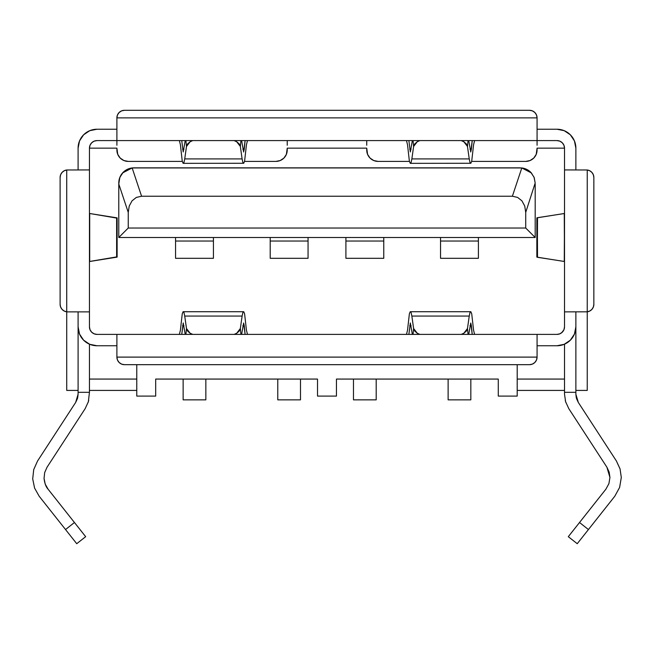<?xml version="1.0" encoding="UTF-8"?>
<svg xmlns="http://www.w3.org/2000/svg" width="654" height="654" viewBox="0 0 654 654"><rect width="100%" height="100%" fill="white"/><g stroke="black" fill="none" stroke-linecap="round" stroke-linejoin="round"><path stroke-width="0.98" d="M620.106 469.065L616.395 460.972L578.324 402.463L575.872 394.207L575.872 392.318L564.516 392.318L564.516 379.067L517.2 379.067L564.516 379.067L564.516 392.318L575.872 392.318L575.872 326.452L575.872 394.207L576.501 398.515L578.324 402.463L576.534 398.621L578.324 402.463L616.395 460.972L620.049 468.869L621.3 477.485L619.616 487.434L614.76 496.28L577.237 543.703L568.301 536.681L605.857 489.233L608.89 483.707L609.945 477.485L608.89 483.707L605.857 489.233L608.89 483.707L609.945 477.485L609.16 472.106L606.879 467.16L609.945 477.485M535.185 182.981L525.718 212.403L525.718 228.025L535.185 237.492L525.718 228.025L128.249 228.025L118.783 237.492L535.185 237.492L535.185 184.011L535.185 237.492L118.783 237.492L118.783 182.981L119.935 177.185L123.222 172.272L128.135 168.994L133.931 167.841L520.036 167.841L525.832 168.994L530.746 172.272L534.032 177.185L535.185 182.981L534.195 177.594L531.359 172.926L521.81 167.947L512.384 196.233L517.625 197.418L521.925 200.835L524.737 206.043L525.718 212.403L525.718 228.025L128.249 228.025L128.249 212.403L129.23 206.043L132.043 200.835L136.343 197.418L141.583 196.233L512.384 196.233L141.583 196.233L132.157 167.947L521.81 167.947L512.384 196.233L517.625 197.418L521.925 200.835L524.737 206.043L525.718 212.403L535.185 182.981A15.14 15.14 0 0 0 535.185 182.973M564.516 379.067L564.516 344.176L564.516 379.067M537.073 145.262L537.073 140.585L556.946 140.585A7.57 7.57 0 0 1 564.516 148.156L564.516 169.926L564.516 148.156L563.944 145.262L562.301 142.801L559.849 141.158L556.946 140.585L559.849 141.158L562.301 142.801L563.944 145.262L564.516 148.156L537.073 148.156L536.206 154.393L533.746 158.08L530.067 160.541L525.718 161.407L471.665 161.407L525.718 161.407A11.355 11.355 0 0 0 537.073 150.044L536.206 154.393M367.597 154.393L366.731 150.044A11.355 11.355 0 0 0 378.086 161.407L409.429 161.407L378.086 161.407L373.745 160.541L370.058 158.08L367.597 154.393L366.731 148.156L287.237 148.156L286.37 154.393L283.91 158.08L280.223 160.541L275.882 161.407L244.539 161.407L275.882 161.407A11.355 11.355 0 0 0 287.237 150.044L286.37 154.393M117.761 154.393L116.894 150.044A11.355 11.355 0 0 0 128.249 161.407L182.303 161.407L128.249 161.407L123.9 160.541L120.222 158.08L117.761 154.393L116.894 148.156L89.451 148.156L90.023 145.262L91.666 142.801L94.119 141.158L97.021 140.585L94.119 141.158L91.666 142.801L90.023 145.262L89.451 148.156L89.451 169.926L89.451 148.156A7.57 7.57 0 0 1 97.021 140.585L116.894 140.585L116.894 145.262M89.451 344.176L89.451 379.067L136.768 379.067L89.451 379.067L89.451 392.318L89.451 344.176M45.347 484.451L48.11 489.233C46.017 487.05 44.66 483.429 44.047 478.36L44.685 472.523L47.088 467.16L85.159 408.66L88.355 401.744L89.451 392.318L78.096 392.318L78.096 311.876L78.096 326.828L79.535 334.071L78.096 326.828L78.096 394.207L78.096 392.318L89.451 392.318L88.355 401.744L85.159 408.66L47.088 467.16L44.685 472.523L44.047 478.36L45.118 483.829M564.516 392.318L564.516 394.207L564.516 392.318M78.096 169.926L78.096 148.156L79.535 140.912L83.638 134.773L89.778 130.669L97.021 129.23L116.894 129.23L97.021 129.23A18.925 18.925 0 0 0 78.096 148.156L78.096 169.926M89.451 326.828L89.451 169.926L66.733 169.983A7.57 7.57 0 0 0 60.111 177.496A7.57 7.57 0 0 1 66.733 169.983L89.451 169.926L89.451 326.828L90.023 329.722L91.666 332.183L94.119 333.818L97.021 334.398L116.894 334.398L97.021 334.398A7.57 7.57 0 0 1 89.451 326.828L90.023 329.722L91.666 332.183M77.499 398.409L78.096 394.207L75.643 402.463L77.72 397.542L78.096 394.207L77.466 398.515L75.643 402.463L37.572 460.972L75.643 402.463L77.434 398.621M85.666 536.681L76.731 543.703L73.281 539.337L76.731 543.703L85.666 536.681L48.11 489.233L74.442 522.505L65.539 529.552L39.207 496.28L34.588 488.097L32.7 478.891L34.588 488.097L39.207 496.28L65.539 529.552L74.442 522.505M76.731 543.703L65.539 529.552M33.697 469.67L37.572 460.972L33.73 469.547L32.7 478.891M564.189 130.669L570.329 134.773L574.433 140.912L575.872 148.156L575.872 169.926L575.872 148.156A18.925 18.925 0 0 0 556.946 129.23L564.189 130.669M575.872 311.876L575.872 326.828L574.433 334.071L570.329 340.211L564.189 344.315L556.946 345.753L537.073 345.753L556.946 345.753A18.925 18.925 0 0 0 575.872 326.828L575.872 311.876M593.857 304.306L593.366 306.979L591.96 309.309L589.826 310.993L587.235 311.819L587.235 169.983L564.516 169.926L564.516 326.828L564.516 311.876L587.235 311.819L587.235 390.422L575.872 390.422L587.235 390.422L587.235 311.819A7.57 7.57 0 0 0 593.857 304.306A7.57 7.57 0 0 1 587.235 311.819L564.516 311.876L564.516 169.926L587.235 169.983A7.57 7.57 0 0 1 593.857 177.496A7.57 7.57 0 0 0 587.235 169.983L589.826 170.8L591.96 172.484L593.366 174.814L593.857 177.496L593.857 304.306L593.857 177.496L593.366 174.814L591.96 172.484M537.073 150.044L537.073 148.156L564.516 148.156L563.944 145.262L562.301 142.801L559.849 141.158L556.946 140.585L537.073 140.585L537.073 117.875L116.894 117.875L116.894 140.585L97.021 140.585L94.119 141.158L91.666 142.801L90.023 145.262L89.451 148.156L116.894 148.156L116.894 150.044M537.073 129.23L556.946 129.23L537.073 129.23M534.858 362.463L532.397 364.106L534.858 362.463L536.501 360.011L537.073 357.109L537.073 334.398L556.946 334.398L559.849 333.818L562.301 332.183L563.944 329.722L564.516 326.828A7.57 7.57 0 0 1 556.946 334.398L116.894 334.398L116.894 357.109L537.073 357.109L537.073 334.398L116.894 334.398L116.894 357.109L537.073 357.109A7.57 7.57 0 0 1 529.503 364.679L124.464 364.679A7.57 7.57 0 0 1 116.894 357.109L117.467 360.011L119.11 362.463L121.57 364.106L119.11 362.463M78.096 326.828A18.925 18.925 0 0 0 97.021 345.753L116.894 345.753L97.021 345.753L89.778 344.315L83.638 340.211L79.535 334.071M119.11 112.521L121.57 110.878L119.11 112.521L117.467 114.973L116.894 117.875L116.894 140.585L537.073 140.585L537.073 117.875L116.894 117.875A7.57 7.57 0 0 1 124.464 110.297L529.503 110.297A7.57 7.57 0 0 1 537.073 117.875L536.501 114.973L534.858 112.521L532.397 110.878L534.858 112.521M564.516 390.422L517.2 390.422L564.516 390.422M136.768 390.422L89.451 390.422L136.768 390.422M287.237 145.262L287.237 140.585M366.731 140.585L366.731 145.262M60.111 177.496L60.601 174.814L62.007 172.484L64.141 170.8L66.733 169.983L66.733 311.819L67.681 311.876L66.733 311.819L66.733 390.422L78.096 390.422L66.733 390.422L66.733 311.819A7.57 7.57 0 0 1 60.111 304.306A7.57 7.57 0 0 0 66.733 311.819L64.141 310.993L62.007 309.309L60.601 306.979L60.111 304.306L60.111 177.496L60.111 304.306L60.601 306.979L62.007 309.309M574.433 334.071L575.872 326.828M563.944 329.722L561.68 332.739M558.426 334.251L556.946 334.398M96.506 334.382L95.182 334.169M67.681 311.876L89.451 311.876L67.681 311.876M124.464 364.679L121.57 364.106L124.464 364.679L529.503 364.679L532.397 364.106M529.503 110.297L532.397 110.878L529.503 110.297L124.464 110.297L121.57 110.878M606.879 467.16L568.808 408.66L565.612 401.744L564.516 394.207L565.612 401.744L568.808 408.66L606.879 467.16M575.872 394.207L576.248 397.542L575.872 394.207M580.687 539.337L614.76 496.28L619.616 487.434L621.3 477.477M568.301 536.681L571.531 532.609L568.301 536.681L577.237 543.703M410.336 323.027L412.355 334.398L410.336 323.027L408.864 334.398L410.418 322.994M409.379 313.781L407.507 330.344L406.477 334.398L407.507 330.344L409.379 313.781L410.221 311.713L411.088 312.514L411.857 316.07L413.614 328.521L413.034 334.398L413.614 328.521L411.857 316.07L469.237 316.07L470.005 312.514L470.872 311.713L471.714 313.781L473.586 330.344L474.616 334.398L473.586 330.344L471.714 313.781M472.229 334.398L470.757 323.027L468.738 334.398L470.757 323.027L471.362 325.7L469.964 325.7L471.362 325.7L472.229 334.398M468.06 334.398L467.479 328.521L469.237 316.07L470.005 312.514L470.872 311.713L410.221 311.713L411.088 312.514L411.857 316.07L469.237 316.07L467.479 328.521L466.335 331.104L463.817 333.254L461.209 334.398L463.817 333.254L467.479 328.521L468.06 334.398M183.21 323.027L185.229 334.398L183.21 323.027L181.738 334.398L183.292 322.994M182.253 313.781L180.381 330.344L179.351 334.398L180.381 330.344L182.253 313.781L183.095 311.713L183.962 312.514L184.73 316.07L186.488 328.521L185.908 334.398L186.488 328.521L184.73 316.07L242.111 316.07L242.879 312.514L243.746 311.713L244.588 313.781L246.46 330.344L247.49 334.398L246.46 330.344L244.588 313.781M245.103 334.398L243.631 323.027L241.612 334.398L243.631 323.027L244.236 325.7L242.847 325.7L244.236 325.7L245.103 334.398M240.934 334.398L240.353 328.521L242.111 316.07L242.879 312.514L243.746 311.713L183.095 311.713L183.962 312.514L184.73 316.07L242.111 316.07L240.353 328.521L239.209 331.104L236.691 333.254L234.083 334.398L236.691 333.254L240.353 328.521L240.934 334.398M470.757 151.957L468.738 140.585L470.757 151.957L472.229 140.585L471.362 149.284L469.964 149.284L471.362 149.284L470.676 151.981M471.714 161.203L473.586 144.64L474.616 140.585L473.586 144.64L471.714 161.203L470.872 163.271L470.005 162.462L469.237 158.914L467.479 146.463L468.06 140.585L467.479 146.463L469.237 158.914L411.857 158.914L411.088 162.462L410.221 163.271L409.379 161.203L407.507 144.64L406.477 140.585L407.507 144.64L409.379 161.203M408.864 140.585L410.336 151.957L412.355 140.585L410.336 151.957L408.864 140.585M419.893 140.585L417.277 141.73L413.614 146.463L413.034 140.585L413.614 146.463L411.857 158.914L413.614 146.463L414.759 143.88L417.277 141.73L419.884 140.585M243.631 151.957L241.612 140.585L243.631 151.957L245.103 140.585L244.236 149.284L242.847 149.284L244.236 149.284L243.55 151.981M244.588 161.203L246.46 144.64L247.49 140.585L246.46 144.64L244.588 161.203L243.746 163.271L242.879 162.462L242.111 158.914L240.353 146.463L240.934 140.585L240.353 146.463L242.111 158.914L184.73 158.914L183.962 162.462L183.095 163.271L182.253 161.203L180.381 144.64L179.351 140.585L180.381 144.64L182.253 161.203M181.738 140.585L183.21 151.957L185.229 140.585L183.21 151.957L181.738 140.585M185.908 140.585L186.488 146.463L184.73 158.914L186.488 146.463L187.633 143.88L190.15 141.73L192.758 140.585L190.15 141.73L186.488 146.463L185.908 140.585M537.514 256.94L537.343 217.708L564.271 213.531L564.516 261.526L536.844 257.104L536.844 217.864L564.516 213.457L564.271 261.453L537.343 257.275L537.514 218.044M116.453 218.044L89.451 213.457L117.123 217.88L117.123 257.12L89.451 261.526L89.696 213.531L89.696 261.453L116.453 256.94M411.121 149.284L409.731 149.284L411.121 149.284M461.209 140.585L463.817 141.73L466.335 143.88L467.479 146.463L463.817 141.73L461.201 140.585M411.088 162.462L410.418 163.345L470.872 163.271L470.005 162.462L469.237 158.914L411.857 158.914L411.088 162.462M419.884 334.398L417.277 333.254L414.759 331.104L413.614 328.521L417.277 333.254L419.893 334.398M411.121 325.7L409.731 325.7L411.121 325.7M184.003 149.284L182.605 149.284L184.003 149.284M234.083 140.585L236.691 141.73L239.209 143.88L240.353 146.463L236.691 141.73L234.075 140.585M183.962 162.462L183.292 163.345L243.746 163.271L242.879 162.462L242.111 158.914L184.73 158.914L183.962 162.462M192.758 334.398L190.15 333.254L187.633 331.104L186.488 328.521L190.15 333.254L192.767 334.398M184.003 325.7L182.605 325.7L184.003 325.7M116.625 217.708L116.625 257.275L116.625 217.708M579.526 522.505L571.531 532.609L579.526 522.505L588.428 529.552L579.526 522.505L605.857 489.233M565.244 400.354L565.824 402.414M48.11 489.233L45.224 484.115L44.047 478.36L44.685 472.523L47.088 467.16M88.723 400.354L88.143 402.414M44.047 478.36L45.224 484.115M366.731 150.044L366.731 148.156L287.237 148.156L287.237 150.044M136.768 396.103L136.768 364.679L136.768 396.103L155.693 396.103L136.768 396.103M155.693 379.067L155.693 396.103L155.693 379.067L317.517 379.067L317.517 396.103L336.45 396.103L336.45 379.067L336.45 396.103L317.517 396.103L317.517 379.067L155.693 379.067M498.274 379.067L336.45 379.067L498.274 379.067L498.274 396.103L498.274 379.067M517.2 396.103L498.274 396.103L517.2 396.103L517.2 364.679L517.2 396.103M530.067 160.541L525.718 161.407M373.745 160.541L370.058 158.08M280.223 160.541L275.882 161.407M123.9 160.541L120.222 158.08M128.249 228.025L128.249 212.403L118.783 184.011L118.783 237.492L128.249 228.025M520.036 167.841L524.582 168.536M531.359 172.926A15.14 15.14 0 0 0 521.81 167.947M118.783 184.011L128.249 212.403L129.23 206.043L132.043 200.835L136.343 197.418L141.583 196.233L132.157 167.947L122.609 172.918L119.78 177.586L118.783 184.011M120.99 175.117L122.609 172.918L126.933 169.549L132.157 167.947A15.14 15.14 0 0 0 118.783 182.981L119.813 177.504M132.157 167.947L133.931 167.841M470.831 399.856L470.831 379.067L470.831 399.856L448.121 399.856L470.831 399.856M448.121 379.067L448.121 399.856L448.121 379.067M376.197 399.856L376.197 379.067L376.197 399.856L353.479 399.856L376.197 399.856M353.479 379.067L353.479 399.856L353.479 379.067M205.847 399.856L183.136 399.856L205.847 399.856L205.847 379.067L205.847 399.856M183.136 379.067L183.136 399.856L183.136 379.067M300.488 399.856L277.77 399.856L300.488 399.856L300.488 379.067L300.488 399.856M277.77 379.067L277.77 399.856L277.77 379.067M308.059 258.314L308.059 237.492L308.059 241.04L270.2 241.04L270.2 258.314L308.059 258.314L308.059 241.04L270.2 241.04L270.2 237.492L270.2 258.06M213.425 258.314L175.566 258.314L175.566 237.492L175.566 241.04L213.425 241.04L213.425 258.314L213.425 237.492L213.425 241.04L175.566 241.04L175.566 258.06M478.401 258.314L478.401 241.04L440.543 241.04L440.543 258.314L478.401 258.314L478.401 241.04L440.543 241.04L440.543 237.492L440.543 258.06M478.401 241.04L478.401 237.492L478.401 241.04M383.767 258.314L383.767 241.04L345.909 241.04L345.909 258.314L383.767 258.314L383.767 241.04L345.909 241.04L345.909 237.492L345.909 258.06M383.767 241.04L383.767 237.492L383.767 241.04M587.235 311.819L587.235 169.983M66.733 169.983L66.733 311.819M116.894 140.585L537.073 140.585"/></g></svg>
